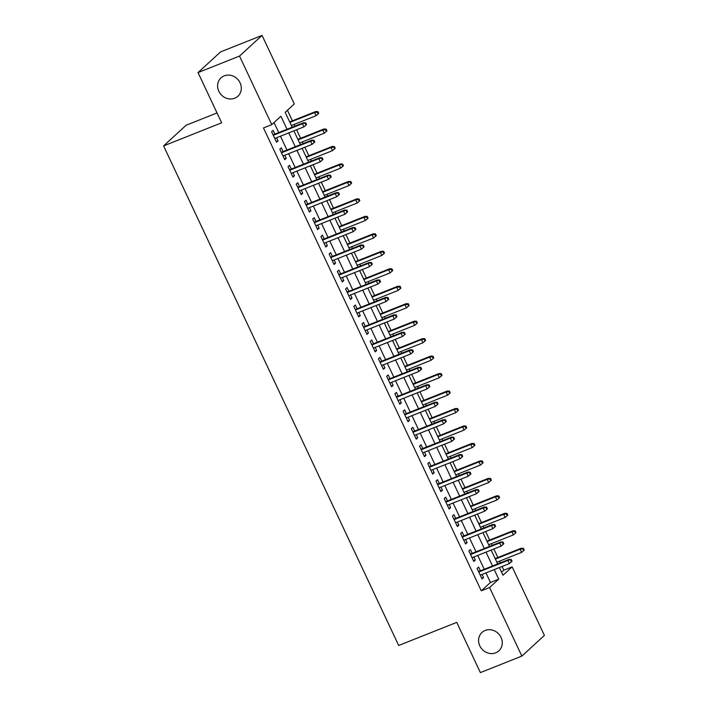 <?xml version="1.0" encoding="UTF-8"?>
<svg xmlns="http://www.w3.org/2000/svg" width="708" height="708" viewBox="0 0 708 708"><rect width="100%" height="100%" fill="white"/><g stroke="black" fill="none" stroke-linecap="round" stroke-linejoin="round"><path stroke-width="1.06" d="M485.166 630.456A12.479 11.293 47.5 0 1 500.034 635.625A12.479 11.293 47.5 0 1 498.857 650.838A12.479 11.293 47.5 0 1 495.689 652.82A12.479 11.293 47.5 0 1 480.829 647.652A12.479 11.293 47.5 0 1 481.998 632.448A12.479 11.293 47.5 0 1 485.166 630.456M224.197 75.853A12.479 11.293 47.5 0 1 239.056 81.022A12.479 11.293 47.5 0 1 237.888 96.235A12.479 11.293 47.5 0 1 234.711 98.217A12.479 11.293 47.5 0 1 219.852 93.049A12.479 11.293 47.5 0 1 221.02 77.845A12.479 11.293 47.5 0 1 224.197 75.853M217.029 112.944L186.142 125.228L163.601 145.91L398.684 645.484L456.749 622.376L480.378 672.6L521.858 656.095L489.591 587.534L498.733 579.153L494.237 569.595M163.601 145.91L221.666 122.803L198.028 72.579L220.577 51.905L262.057 35.4L294.316 103.961L285.174 112.342L292.183 127.228M501.583 572.232L503.848 570.161L502.105 566.462M500.397 562.842L499.6 561.134M497.892 557.515L493.883 548.992M492.184 545.372L491.379 543.664M489.67 540.045L485.67 531.531M483.962 527.903L483.157 526.203M481.458 522.575L477.449 514.061M475.741 510.433L474.935 508.733M473.236 505.105L469.227 496.591M467.519 492.972L466.722 491.264M465.014 487.644L461.005 479.121M459.306 475.502L458.501 473.794M456.793 470.174L452.784 461.651M451.084 458.032L450.279 456.324M448.571 452.704L444.571 444.19M442.863 440.562L442.058 438.863M440.358 435.234L436.349 426.72M434.641 423.101L433.845 421.393M432.137 417.764L428.128 409.251M426.42 405.631L425.623 403.923M423.915 400.303L419.906 391.781M418.207 388.161L417.401 386.453M415.693 382.833L411.693 374.32M409.985 370.691L409.18 368.992M407.481 365.363L403.471 356.85M401.763 353.221L400.958 351.522M399.259 347.894L395.25 339.38M393.542 335.76L392.745 334.052M391.037 330.432L387.028 321.91M385.32 318.29L384.524 316.582M382.816 312.963L378.807 304.449M377.107 300.82L376.302 299.121M374.594 295.493L370.594 286.979M368.886 283.35L368.08 281.651M366.381 278.023L362.372 269.509M360.664 265.889L359.868 264.181M358.159 260.562L354.15 252.039M352.442 248.419L351.646 246.711M349.938 243.092L345.929 234.578M344.23 230.95L343.424 229.25M341.716 225.622L337.707 217.108M336.008 213.48L335.203 211.781M333.495 208.152L329.494 199.638M327.786 196.019L326.981 194.311M325.282 190.691L321.273 182.168M319.565 178.549L318.768 176.841M317.06 173.221L313.051 164.698M311.343 161.079L310.546 159.371M308.838 155.751L304.829 147.237M303.13 143.609L302.325 141.91M300.617 138.281L296.617 129.768M294.909 126.139L294.103 124.44M292.404 120.811L287.439 110.271M503.848 570.161L512.141 566.86L544.399 635.421L521.858 656.095M480.378 570.807L478.608 567.046L477.086 568.444L482.015 578.923L483.537 577.524L482.086 574.427M472.156 553.337L470.386 549.576L468.864 550.974L473.794 561.453L475.316 560.055L473.864 556.966M463.935 535.867L462.165 532.106L460.642 533.505L465.572 543.992L467.103 542.594L465.643 539.496M455.722 518.406L453.952 514.645L452.421 516.043L457.359 526.522L458.881 525.124L457.421 522.026M447.5 500.937L445.73 497.175L444.208 498.574L449.137 509.052L450.66 507.654L449.199 504.556M439.279 483.467L437.509 479.705L435.986 481.104L440.916 491.582L442.438 490.184L440.987 487.095M431.057 465.997L429.287 462.235L427.765 463.634L432.694 474.112L434.225 472.723L432.765 469.625M422.835 448.536L421.065 444.774L419.543 446.164L424.481 456.651L426.004 455.253L424.543 452.155M414.623 431.066L412.853 427.305L411.33 428.703L416.26 439.181L417.782 437.783L416.322 434.685M406.401 413.596L404.631 409.835L403.109 411.233L408.038 421.711L409.56 420.313L408.109 417.224M398.179 396.126L396.409 392.365L394.887 393.763L399.816 404.241L401.339 402.852L399.887 399.755M389.958 378.665L388.188 374.904L386.665 376.293L391.595 386.78L393.126 385.382L391.666 382.285M381.745 361.195L379.975 357.434L378.444 358.832L383.382 369.31L384.904 367.912L383.444 364.815M373.523 343.725L371.753 339.964L370.231 341.362L375.16 351.841L376.683 350.442L375.222 347.345M365.301 326.255L363.531 322.494L362.009 323.892L366.939 334.371L368.461 332.972L367.01 329.884M357.08 308.785L355.31 305.024L353.788 306.422L358.717 316.91L360.239 315.511L358.788 312.414M348.858 291.324L347.088 287.563L345.566 288.961L350.504 299.44L352.026 298.041L350.566 294.944M340.645 273.854L338.875 270.093L337.344 271.491L342.283 281.97L343.805 280.572L342.345 277.474M332.424 256.385L330.654 252.623L329.131 254.022L334.061 264.5L335.583 263.102L334.132 260.013M324.202 238.915L322.432 235.153L320.91 236.552L325.839 247.039L327.361 245.641L325.91 242.543M315.98 221.454L314.21 217.692L312.688 219.082L317.618 229.569L319.149 228.171L317.688 225.073M307.759 203.984L305.989 200.222L304.467 201.621L309.405 212.099L310.927 210.701L309.467 207.603M299.546 186.514L297.776 182.752L296.254 184.151L301.183 194.629L302.705 193.231L301.245 190.142M291.324 169.044L289.554 165.283L288.032 166.681L292.962 177.159L294.484 175.77L293.032 172.672M283.103 151.583L281.333 147.822L279.81 149.211L284.74 159.698L286.262 158.3L284.811 155.202M287.041 129.272L280.908 116.254L271.766 124.635L263.473 127.936L481.298 590.835L490.44 582.454L485.945 572.896M484.237 569.276L477.723 555.426M476.015 551.806L469.501 537.956M467.793 534.336L461.28 520.495M459.572 516.867L453.058 503.025M451.359 499.397L444.845 485.555M443.137 481.936L436.624 468.085M434.916 464.466L428.402 450.624M426.694 446.996L420.18 433.154M418.481 429.526L411.959 415.685M410.259 412.065L403.746 398.215M402.038 394.595L395.524 380.754M393.816 377.125L387.303 363.284M385.594 359.655L379.081 345.814M377.382 342.194L370.868 328.344M369.16 324.724L362.646 310.874M360.938 307.254L354.425 293.413M352.717 289.784L346.203 275.943M344.504 272.323L337.981 258.473M336.282 254.853L329.769 241.003M328.061 237.384L321.547 223.542M319.839 219.914L313.325 206.072M311.617 202.444L305.104 188.602M303.405 184.983L296.882 171.132M295.183 167.513L288.669 153.671M286.961 150.043L280.448 136.202M278.74 132.573L274.031 122.564M274.881 134.113L273.111 130.352L271.589 131.75L276.518 142.228L278.049 140.83L276.589 137.733M198.028 72.579L239.508 56.074L262.057 35.4M481.298 590.835L489.591 587.534M271.766 124.635L239.508 56.074M492.529 565.975L486.015 552.125M484.307 548.505L477.794 534.655M476.095 531.035L469.572 517.194M467.873 513.565L461.359 499.724M459.651 496.096L453.138 482.254M451.43 478.635L444.916 464.784M443.208 461.165L436.694 447.323M434.995 443.695L428.482 429.853M426.774 426.225L420.26 412.383M418.552 408.764L412.038 394.914M410.33 391.294L403.817 377.452M402.117 373.824L395.595 359.983M393.896 356.354L387.382 342.513M385.674 338.893L379.161 325.043M377.452 321.423L370.939 307.582M369.231 303.953L362.717 290.112M361.018 286.483L354.496 272.642M352.796 269.022L346.283 255.172M344.575 251.552L338.061 237.702M336.353 234.083L329.839 220.241M328.131 216.613L321.618 202.771M319.919 199.143L313.405 185.301M311.697 181.682L305.183 167.831M303.475 164.212L296.962 150.37M295.254 146.742L288.74 132.9M499.379 567.55L502.999 575.241L512.141 566.86M293.882 130.856L300.404 144.697M302.104 148.317L308.617 162.167M310.325 165.787L316.839 179.628M318.547 183.257L325.06 197.098M326.769 200.727L333.282 214.568M334.981 218.188L341.495 232.038M343.203 235.658L349.717 249.499M351.425 253.128L357.938 266.969M359.646 270.598L366.16 284.439M367.859 288.059L374.382 301.909M376.081 305.529L382.594 319.379M384.302 322.998L390.816 336.84M392.524 340.468L399.038 354.31M400.746 357.938L407.259 371.78M408.959 375.399L415.472 389.25M417.18 392.869L423.694 406.711M425.402 410.339L431.915 424.18M433.623 427.809L440.137 441.65M441.845 445.27L448.359 459.12M450.058 462.74L456.571 476.581M458.28 480.21L464.793 494.051M466.501 497.68L473.015 511.521M474.723 515.141L481.236 528.991M482.936 532.611L489.458 546.452M491.157 550.081L497.671 563.922M490.44 582.454L498.733 579.153M276.209 141.565L278.049 140.83M284.43 159.026L286.262 158.3M292.652 176.496L294.484 175.77M300.865 193.965L302.705 193.231M309.086 211.435L310.927 210.701M317.308 228.896L319.149 228.171M325.53 246.366L327.361 245.641M333.751 263.836L335.583 263.102M341.964 281.306L343.805 280.572M350.186 298.776L352.026 298.041M358.407 316.237L360.239 315.511M366.629 333.707L368.461 332.972M374.842 351.177L376.683 350.442M383.063 368.647L384.904 367.912M391.285 386.108L393.126 385.382M399.507 403.578L401.339 402.852M407.728 421.048L409.56 420.313M415.941 438.517L417.782 437.783M424.163 455.979L426.004 455.253M432.384 473.448L434.225 472.723M440.606 490.918L442.438 490.184M448.828 508.388L450.66 507.654M457.041 525.858L458.881 525.124M465.262 543.319L467.103 542.594M473.484 560.789L475.316 560.055M481.705 578.259L483.537 577.524M305.13 123.351L305.945 125.095L306.555 124.537L305.732 122.794L302.396 123.732L303.874 126.874L274.748 138.467M273.27 135.325L302.396 123.732L303.493 122.723L273.049 134.839M305.732 122.794L303.493 122.723M303.874 126.874L305.945 125.095M318.14 113.917L318.75 113.36L317.927 111.616L317.317 112.174L318.14 113.917L316.069 115.705L314.582 112.554L315.68 111.554L289.669 121.9M317.317 112.174L314.582 112.554L289.899 122.378M316.069 115.705L291.377 125.528M315.68 111.554L317.927 111.616M313.343 140.821L314.166 142.565L314.777 142.007L313.954 140.255L310.617 141.202L312.095 144.344L282.97 155.937M281.492 152.786L310.617 141.202L311.715 140.193L281.271 152.309M313.954 140.255L311.715 140.193M312.095 144.344L314.166 142.565M321.565 158.282L322.388 160.035L322.998 159.477L322.175 157.725L318.839 158.672L320.317 161.813L291.192 173.398M289.714 170.256L318.839 158.672L319.936 157.663L289.484 169.778M322.175 157.725L319.936 157.663M320.317 161.813L322.388 160.035M329.786 175.752L330.609 177.496L331.22 176.938L330.397 175.195L327.052 176.133L328.539 179.283L299.413 190.868M297.935 187.726L327.052 176.133L328.149 175.133L297.705 187.248M330.397 175.195L328.149 175.133M328.539 179.283L330.609 177.496M338.008 193.222L338.831 194.966L339.433 194.408L338.619 192.665L335.273 193.603L336.751 196.744L307.635 208.338M306.148 205.196L335.273 193.603L336.371 192.594L305.927 204.718M338.619 192.665L336.371 192.594M336.751 196.744L338.831 194.966M326.353 131.387L326.963 130.83L326.14 129.086L325.538 129.644L326.353 131.387L324.282 133.166L322.804 130.024L323.901 129.015L297.891 139.37M325.538 129.644L322.804 130.024L298.121 139.848M324.282 133.166L299.599 142.989M323.901 129.015L326.14 129.086M334.574 148.857L335.185 148.299L334.362 146.547L333.751 147.105L334.574 148.857L332.503 150.636L331.025 147.494L332.123 146.485L306.113 156.84M333.751 147.105L331.025 147.494L306.343 157.318M332.503 150.636L307.821 160.459M332.123 146.485L334.362 146.547M342.796 166.327L343.407 165.761L342.584 164.017L341.973 164.575L342.796 166.327L340.725 168.106L339.247 164.964L340.344 163.955L314.334 174.301M341.973 164.575L339.247 164.964L314.556 174.787M340.725 168.106L316.034 177.929M340.344 163.955L342.584 164.017M351.018 183.788L351.628 183.23L350.805 181.487L350.195 182.044L351.018 183.788L348.947 185.576L347.469 182.425L348.557 181.425L322.556 191.771M350.195 182.044L347.469 182.425L322.777 192.249M348.947 185.576L324.255 195.399M348.557 181.425L350.805 181.487M346.221 210.692L347.044 212.435L347.655 211.878L346.832 210.126L343.495 211.072L344.973 214.214L315.848 225.808M314.37 222.657L343.495 211.072L344.592 210.064L314.148 222.179M346.832 210.126L344.592 210.064M344.973 214.214L347.044 212.435M359.239 201.258L359.841 200.7L359.027 198.957L358.416 199.514L359.239 201.258L357.159 203.037L355.681 199.895L356.779 198.886L330.769 209.241M358.416 199.514L355.681 199.895L330.999 209.718M357.159 203.037L332.477 212.86M356.779 198.886L359.027 198.957M354.442 228.153L355.266 229.905L355.876 229.348L355.053 227.595L351.717 228.542L353.195 231.684L324.069 243.269M322.591 240.127L351.717 228.542L352.814 227.534L322.361 239.649M355.053 227.595L352.814 227.534M353.195 231.684L355.266 229.905M362.664 245.623L363.487 247.375L364.098 246.809L363.275 245.065L359.938 246.003L361.416 249.154L332.291 260.739M330.813 257.597L359.938 246.003L361.036 245.003L330.583 257.119M363.275 245.065L361.036 245.003M361.416 249.154L363.487 247.375M370.886 263.093L371.709 264.836L372.32 264.279L371.496 262.535L368.151 263.473L369.638 266.615L340.513 278.209M339.035 275.067L368.151 263.473L369.249 262.473L338.805 274.589M371.496 262.535L369.249 262.473M369.638 266.615L371.709 264.836M379.107 280.563L379.922 282.306L380.532 281.749L379.709 280.005L376.373 280.943L377.851 284.085L348.734 295.679M347.247 292.537L376.373 280.943L377.47 279.934L347.026 292.05M379.709 280.005L377.47 279.934M377.851 284.085L379.922 282.306M387.32 298.024L388.143 299.776L388.754 299.219L387.931 297.466L384.594 298.413L386.072 301.555L356.947 313.148M355.469 309.998L384.594 298.413L385.692 297.404L355.248 309.52M387.931 297.466L385.692 297.404M386.072 301.555L388.143 299.776M367.452 218.728L368.063 218.17L367.24 216.418L366.629 216.984L367.452 218.728L365.381 220.507L363.903 217.365L365.001 216.356L338.99 226.71M366.629 216.984L363.903 217.365L339.221 227.188M365.381 220.507L340.698 230.33M365.001 216.356L367.24 216.418M375.674 236.198L376.284 235.64L375.461 233.888L374.851 234.445L375.674 236.198L373.603 237.976L372.125 234.835L373.222 233.826L347.212 244.171M374.851 234.445L372.125 234.835L347.433 244.658M373.603 237.976L348.92 247.8M373.222 233.826L375.461 233.888M383.895 253.659L384.506 253.101L383.683 251.358L383.072 251.915L383.895 253.659L381.824 255.446L380.346 252.296L381.444 251.296L355.434 261.641M383.072 251.915L380.346 252.296L355.655 262.119M381.824 255.446L357.133 265.27M381.444 251.296L383.683 251.358M392.117 271.129L392.728 270.571L391.905 268.828L391.294 269.385L392.117 271.129L390.046 272.907L388.559 269.766L389.657 268.757L363.647 279.111M391.294 269.385L388.559 269.766L363.877 279.589M390.046 272.907L365.355 282.731M389.657 268.757L391.905 268.828M400.33 288.599L400.94 288.041L400.117 286.289L399.516 286.855L400.33 288.599L398.259 290.377L396.781 287.236L397.878 286.227L371.868 296.581M399.516 286.855L396.781 287.236L372.098 297.059M398.259 290.377L373.576 300.201M397.878 286.227L400.117 286.289M395.542 315.494L396.365 317.246L396.976 316.68L396.153 314.936L392.816 315.874L394.294 319.025L365.169 330.609M363.691 327.468L392.816 315.874L393.913 314.874L363.461 326.99M396.153 314.936L393.913 314.874M394.294 319.025L396.365 317.246M408.551 306.068L409.162 305.511L408.339 303.759L407.728 304.316L408.551 306.068L406.481 307.847L405.003 304.706L406.1 303.697L380.09 314.051M407.728 304.316L405.003 304.706L380.32 314.529M406.481 307.847L381.798 317.671M406.1 303.697L408.339 303.759M403.764 332.964L404.587 334.707L405.197 334.149L404.374 332.406L401.038 333.344L402.516 336.495L373.39 348.079M371.912 344.938L401.038 333.344L402.126 332.344L371.682 344.46M404.374 332.406L402.126 332.344M402.516 336.495L404.587 334.707M416.773 323.538L417.384 322.972L416.561 321.228L415.95 321.786L416.773 323.538L414.702 325.317L413.224 322.167L414.322 321.166L388.311 331.512M415.95 321.786L413.224 322.167L388.533 331.99M414.702 325.317L390.019 335.141M414.322 321.166L416.561 321.228M411.985 350.433L412.808 352.177L413.41 351.619L412.596 349.876L409.251 350.814L410.728 353.956L381.612 365.549M380.125 362.408L409.251 350.814L410.348 349.805L379.904 361.921M412.596 349.876L410.348 349.805M410.728 353.956L412.808 352.177M424.995 340.999L425.605 340.442L424.782 338.698L424.172 339.256L424.995 340.999L422.924 342.778L421.446 339.636L422.543 338.636L396.533 348.982M424.172 339.256L421.446 339.636L396.754 349.46M422.924 342.778L398.232 352.602M422.543 338.636L424.782 338.698M420.198 367.894L421.021 369.647L421.632 369.089L420.809 367.337L417.472 368.284L418.95 371.426L389.825 383.019M388.347 379.869L417.472 368.284L418.57 367.275L388.126 379.391M420.809 367.337L418.57 367.275M418.95 371.426L421.021 369.647M433.216 358.469L433.818 357.912L433.004 356.168L432.393 356.726L433.216 358.469L431.145 360.248L429.659 357.106L430.756 356.097L404.746 366.452M432.393 356.726L429.659 357.106L404.976 366.93M431.145 360.248L406.454 370.072M430.756 356.097L433.004 356.168M428.42 385.364L429.243 387.117L429.853 386.55L429.03 384.807L425.694 385.754L427.172 388.896L398.046 400.48M396.569 397.338L425.694 385.754L426.791 384.745L396.347 396.861M429.03 384.807L426.791 384.745M427.172 388.896L429.243 387.117M441.429 375.939L442.04 375.382L441.217 373.629L440.615 374.187L441.429 375.939L439.358 377.718L437.88 374.576L438.978 373.567L412.968 383.922M440.615 374.187L437.88 374.576L413.198 384.4M439.358 377.718L414.676 387.541M438.978 373.567L441.217 373.629M436.641 402.834L437.464 404.578L438.075 404.02L437.252 402.277L433.916 403.215L435.393 406.365L406.268 417.95M404.79 414.808L433.916 403.215L435.013 402.215L404.56 414.33M437.252 402.277L435.013 402.215M435.393 406.365L437.464 404.578M449.651 393.409L450.261 392.843L449.438 391.099L448.828 391.657L449.651 393.409L447.58 395.188L446.102 392.037L447.199 391.037L421.189 401.383M448.828 391.657L446.102 392.037L421.41 401.87M447.58 395.188L422.897 405.011M447.199 391.037L449.438 391.099M444.863 420.304L445.686 422.048L446.297 421.49L445.474 419.747L442.128 420.685L443.615 423.827L414.49 435.42M413.012 432.278L442.128 420.685L443.226 419.676L412.782 431.791M445.474 419.747L443.226 419.676M443.615 423.827L445.686 422.048M453.085 437.774L453.899 439.518L454.509 438.96L453.686 437.208L450.35 438.155L451.828 441.296L422.711 452.89M421.225 449.739L450.35 438.155L451.447 437.146L421.003 449.261M453.686 437.208L451.447 437.146M451.828 441.296L453.899 439.518M461.297 455.235L462.12 456.987L462.731 456.43L461.908 454.678L458.572 455.625L460.05 458.766L430.924 470.351M429.446 467.209L458.572 455.625L459.669 454.616L429.225 466.731M461.908 454.678L459.669 454.616M460.05 458.766L462.12 456.987M469.519 472.705L470.342 474.449L470.953 473.891L470.13 472.147L466.793 473.086L468.271 476.236L439.146 487.821M437.668 484.679L466.793 473.086L467.891 472.086L437.438 484.201M470.13 472.147L467.891 472.086M468.271 476.236L470.342 474.449M477.741 490.175L478.564 491.918L479.174 491.361L478.351 489.617L475.015 490.555L476.493 493.697L447.368 505.291M445.89 502.149L475.015 490.555L476.112 489.547L445.659 501.671M478.351 489.617L476.112 489.547M476.493 493.697L478.564 491.918M485.962 507.645L486.785 509.388L487.387 508.831L486.573 507.078L483.228 508.025L484.715 511.167L455.589 522.761M454.111 519.61L483.228 508.025L484.325 507.017L453.881 519.132M486.573 507.078L484.325 507.017M484.715 511.167L486.785 509.388M494.184 525.106L494.998 526.858L495.609 526.301L494.786 524.548L491.449 525.495L492.927 528.637L463.802 540.222M462.324 537.08L491.449 525.495L492.547 524.486L462.103 536.602M494.786 524.548L492.547 524.486M492.927 528.637L494.998 526.858M502.397 542.576L503.22 544.328L503.83 543.762L503.007 542.018L499.671 542.956L501.149 546.107L472.024 557.692M470.546 554.55L499.671 542.956L500.768 541.956L470.324 554.072M503.007 542.018L500.768 541.956M501.149 546.107L503.22 544.328M510.618 560.046L511.441 561.789L512.052 561.232L511.229 559.488L507.893 560.426L509.371 563.568L480.245 575.161M478.767 572.02L507.893 560.426L508.99 559.426L478.537 571.542M511.229 559.488L508.99 559.426M509.371 563.568L511.441 561.789M457.872 410.87L458.483 410.313L457.66 408.569L457.049 409.127L457.872 410.87L455.802 412.658L454.324 409.507L455.421 408.507L429.411 418.853M457.049 409.127L454.324 409.507L429.632 419.331M455.802 412.658L431.11 422.481M455.421 408.507L457.66 408.569M466.094 428.34L466.705 427.782L465.882 426.039L465.271 426.597L466.094 428.34L464.023 430.119L462.536 426.977L463.634 425.968L437.632 436.323M465.271 426.597L462.536 426.977L437.854 436.801M464.023 430.119L439.332 439.942M463.634 425.968L465.882 426.039M474.316 445.81L474.918 445.252L474.103 443.5L473.493 444.058L474.316 445.81L472.236 447.589L470.758 444.447L471.855 443.438L445.845 453.793M473.493 444.058L470.758 444.447L446.075 454.27M472.236 447.589L447.553 457.412M471.855 443.438L474.103 443.5M482.529 463.28L483.139 462.713L482.316 460.97L481.705 461.528L482.529 463.28L480.458 465.059L478.98 461.917L480.077 460.908L454.067 471.254M481.705 461.528L478.98 461.917L454.297 471.74M480.458 465.059L455.775 474.882M480.077 460.908L482.316 460.97M490.75 480.741L491.361 480.183L490.538 478.44L489.927 478.997L490.75 480.741L488.679 482.529L487.201 479.378L488.299 478.378L462.289 488.724M489.927 478.997L487.201 479.378L462.51 489.201M488.679 482.529L463.997 492.352M488.299 478.378L490.538 478.44M498.972 498.211L499.582 497.653L498.759 495.91L498.149 496.467L498.972 498.211L496.901 499.99L495.423 496.848L496.52 495.839L470.51 506.193M498.149 496.467L495.423 496.848L470.731 506.671M496.901 499.99L472.209 509.813M496.52 495.839L498.759 495.91M507.194 515.681L507.804 515.123L506.981 513.371L506.37 513.937L507.194 515.681L505.123 517.46L503.636 514.318L504.733 513.309L478.723 523.663M506.37 513.937L503.636 514.318L478.953 524.141M505.123 517.46L480.431 527.283M504.733 513.309L506.981 513.371M515.406 533.151L516.017 532.593L515.194 530.841L514.592 531.398L515.406 533.151L513.335 534.929L511.857 531.788L512.955 530.779L486.945 541.124M514.592 531.398L511.857 531.788L487.175 541.611M513.335 534.929L488.653 544.753M512.955 530.779L515.194 530.841M523.628 550.612L524.239 550.054L523.416 548.311L522.805 548.868L523.628 550.612L521.557 552.399L520.079 549.249L521.177 548.249L495.166 558.594M522.805 548.868L520.079 549.249L495.396 559.072M521.557 552.399L496.874 562.223M521.177 548.249L523.416 548.311"/></g></svg>
